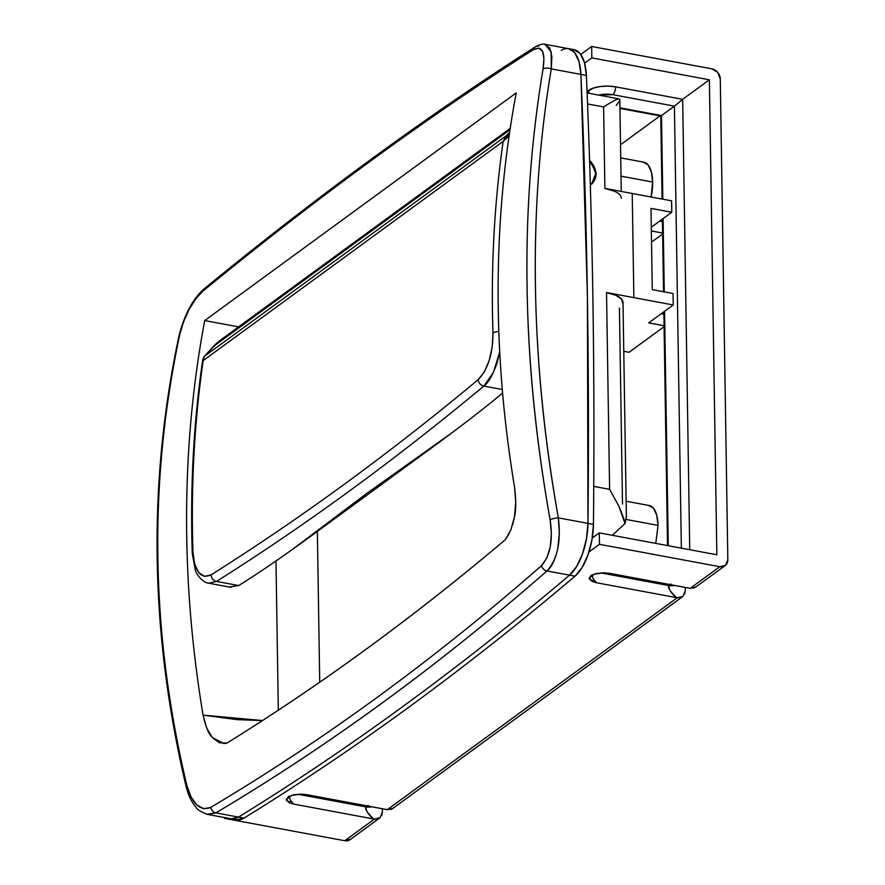 <?xml version="1.0" encoding="UTF-8"?>
<svg xmlns="http://www.w3.org/2000/svg" width="885" height="885" viewBox="0 0 885 885"><rect width="100%" height="100%" fill="white"/><g stroke="black" fill="none" stroke-linecap="round" stroke-linejoin="round"><path stroke-width="1.33" d="M643.318 162.121L648.097 164.898L651.371 171.9L652.643 182.044L651.106 197.001A30.909 13.507 -79.5 0 0 652.643 182.044L621.016 176.159L652.643 182.044A30.909 13.507 -79.5 0 0 642.687 162.099M655.774 543.39L658.031 525.391L626.226 519.473L658.031 525.391A30.909 13.507 -79.5 0 0 648.086 505.435M589.587 160.539L596.125 172.708L591.567 184.168L590.339 184.943L592.286 183.593L596.213 174.035L591.965 162.951L589.587 160.506M544.463 44.25L549.817 47.956L551.875 56.518L551.289 68.886L580.914 74.406A4636.991 2025.322 100.5 0 1 587.408 296.729A4636.991 2025.322 100.5 0 1 587.972 523.378L586.478 538.777L582.529 553.811L576.633 566.5L569.553 575.161A6182.665 2700.434 100.5 0 1 238.496 817.098L215.918 812.895L238.496 817.098A43.276 18.906 100.5 0 1 230.885 818.758A43.276 18.906 -79.5 0 0 238.496 817.098A6182.665 2700.434 -79.5 0 0 569.553 575.161L546.974 570.958C557.428 559.386 561.212 541.686 558.346 517.869L587.972 523.378A4636.991 2025.322 -79.5 0 0 587.408 296.729A4636.991 2025.322 -79.5 0 0 580.914 74.406L551.289 68.886C539.573 138.525 534.297 211.039 535.447 286.43C536.598 362.253 544.231 439.402 558.346 517.869L559.375 533.622L557.694 549.021C555.127 559.895 551.554 567.208 546.974 570.958L569.553 575.161A43.276 18.906 -79.5 0 0 587.972 523.378L558.346 517.869A6.184 1.471 169.8 0 0 550.127 519.849C535.823 439.878 528.146 362.441 527.095 287.514C525.867 212.975 531.188 140.173 543.047 69.118L543.921 58.554L542.494 51.219L538.843 48.089L533.323 49.693C425.818 118.159 315.569 198.727 202.599 291.375L195.751 298.82L189.069 309.507L183.483 321.974L179.743 334.618C163.858 408.97 156.579 483.63 157.895 558.601C159.023 633.118 168.659 708.708 186.823 785.349L190.95 796.843L196.857 805.018L203.771 808.757L210.696 807.419C324.076 740.037 434.314 659.48 541.432 565.725L546.864 558.026L550.282 546.731L551.377 533.434L550.127 519.849C553.191 540.381 550.293 555.669 541.432 565.725C434.314 659.48 324.076 740.037 210.696 807.419C200.231 811.501 192.266 804.144 186.823 785.349A6.184 1.991 166.6 0 0 186.149 786.632A6.184 1.991 166.6 0 0 187.355 787.429A6.184 1.991 -13.4 0 1 186.149 786.632A6.184 1.991 -13.4 0 1 186.823 785.349C150.583 633.14 148.226 482.9 179.743 334.618A6.184 2.589 -167.8 0 0 179.058 335.526A6.184 2.589 12.2 0 1 179.743 334.618C184.589 315.569 192.211 301.154 202.599 291.375A6.184 4.868 -129.3 0 1 204.026 288.93A6.184 4.868 50.7 0 0 202.599 291.375C315.569 198.727 425.818 118.159 533.323 49.693A6.184 5.21 -122.5 0 1 535.337 46.816A6.184 5.21 -122.5 0 1 538.733 46.197M512.592 524.938L514.462 516.895C516.099 510.037 516.143 500.224 514.605 487.458C503.344 419.855 497.857 352.905 498.133 286.596C498.41 220.288 504.439 155.727 516.232 92.903L204.7 320.569L238.585 326.875L204.7 320.569L516.232 92.903A1181.021 963.876 53.8 0 0 514.605 487.458L515.745 502.16L514.462 516.895L510.877 529.872L505.357 539.651C414.39 616.591 321.598 684.393 226.991 743.068L219.502 742.825L212.433 737.636L206.703 728.067L203.074 715.124A1181.021 963.876 -126.2 0 1 204.7 320.569C192.908 383.382 186.879 447.943 186.602 514.251C186.326 580.56 191.813 647.521 203.074 715.124L237.268 719.66L262.513 720.556L203.074 715.124C205.774 727.05 208.904 734.55 212.433 737.636L223.949 743.577L226.991 743.068C321.598 684.337 414.39 616.535 505.357 539.651L509.229 533.567M614.245 191.149L604.886 188.394L603.603 106.941L610.152 102.892L603.603 106.941L587.563 103.954L603.603 106.941L604.886 188.394L632.222 193.483L633.859 297.637L606.524 292.548L609.61 489.35L593.758 486.396L609.61 489.35L618.836 506.098L609.61 489.35L606.524 292.548L633.859 297.637L632.222 193.483L633.859 297.637L673.231 304.96L673.042 293.521L652.267 289.649L673.042 293.521L673.231 304.96L648.705 322.881L664.071 325.746M621.37 198.295A30.909 11.693 -0.9 0 0 604.886 188.394L671.593 200.818L671.77 212.256L650.995 208.395L652.267 289.649L650.995 208.395L671.77 212.256L651.294 227.224L671.77 212.256L671.593 200.818L632.222 193.483L633.859 297.637L673.231 304.96L648.705 322.881L665.111 325.934M651.349 230.941L662.611 233.043L651.349 230.941M662.633 233.983L651.526 242.103L662.633 233.983M661.15 313.788L663.894 314.297L661.15 313.788M619.434 308.168L622.509 504.052M626.359 515.977L625.009 523.566L612.32 535.292L625.009 523.566L618.836 506.098C622.111 513.577 624.179 519.406 625.009 523.566L626.37 516.829L623.007 302.593M236.35 819.775A43.276 18.906 -79.5 0 0 243.972 818.116A6182.665 2700.434 -79.5 0 0 575.029 576.179L569.553 575.161L576.633 566.5L582.529 553.811L586.478 538.777L587.972 523.378L587.408 296.729L580.914 74.406L578.989 61.508L574.653 52.525L568.491 48.653L574.653 52.525L578.989 61.508L580.914 74.406A43.276 18.906 -79.5 0 0 568.933 48.73A43.276 18.906 100.5 0 1 580.914 74.406A4636.991 2025.322 100.5 0 1 587.408 296.729A4636.991 2025.322 100.5 0 1 587.972 523.378A43.276 18.906 100.5 0 1 569.553 575.161L575.029 576.179A43.276 18.906 -79.5 0 0 593.437 524.396L587.972 523.378L593.437 524.396A4636.991 2025.322 -79.5 0 0 592.873 297.747A4636.991 2025.322 -79.5 0 0 586.379 75.424L580.914 74.406L586.379 75.424A43.276 18.906 -79.5 0 0 574.398 49.748M206.924 814.244L215.918 812.895C329.386 745.369 439.734 664.735 546.974 570.958C492.337 618.67 437.942 662.279 383.824 701.772C329.707 741.387 273.731 778.424 215.918 812.895L207.787 814.466L206.238 814.067M238.496 817.098L231.328 818.846L238.496 817.098L243.972 818.116L238.496 817.098A6182.665 2700.434 100.5 0 0 569.553 575.161C459.403 668.385 349.055 749.031 238.496 817.098M616.248 105.403L619.732 100.768C620.385 98.611 618.936 98.346 615.407 99.972L610.152 102.892L615.407 99.972L618.88 98.866L619.777 99.562M658.031 525.391L656.758 515.247L653.495 508.244L648.716 505.457M662.434 221.593L659.701 221.084L662.434 221.593M629.058 352.285L623.77 351.301L629.058 352.285L664.082 326.687L629.058 352.285M622.874 303.754L621.624 299.23L615.883 295.291L606.524 292.548A30.909 11.693 179.1 0 1 623.007 302.438M215.918 812.895A6.184 5.133 -120.8 0 1 210.696 807.419A6.184 5.133 59.2 0 0 215.918 812.895M546.974 570.958A6.184 4.945 -131.2 0 1 541.432 565.725A6.184 4.945 48.8 0 0 546.974 570.958M550.127 519.849A6.184 1.471 -10.2 0 1 558.346 517.869C530.137 359.044 527.792 209.391 551.289 68.886A6.184 3.097 -170.4 0 0 543.047 69.118C519.384 210.176 521.752 360.427 550.127 519.849M207.853 814.443C201.205 812.076 197.289 809.72 196.116 807.352C191.514 802.042 188.195 795.128 186.138 786.61C149.897 633.594 147.541 483.221 179.069 335.492C184.489 314.551 192.808 299.03 204.015 288.93C317.14 196.204 427.577 115.493 535.337 46.816A6.184 5.21 57.5 0 0 533.323 49.693C542.273 45.323 545.514 51.795 543.047 69.118A6.184 3.097 9.6 0 1 551.289 68.886L551.2 51.784L544.883 44.294M278.321 710.212L275.976 560.979L278.321 710.212M319.728 682.191L317.361 531.398L319.728 682.191M229.669 587.009L238.696 585.549L216.504 581.423A6.184 5.144 -122.2 0 1 211.095 574.863C200.729 579.365 194.689 571.821 192.974 552.229A1181.021 963.876 -126.2 0 1 203.163 360.604L204.324 356.378L213.329 346.533L510.014 129.73L213.329 346.533A77.283 63.078 -126.2 0 1 218.595 341.577L220.907 339.796L218.595 341.577A77.283 63.078 53.8 0 0 213.329 346.533L204.324 356.378L203.163 360.604L503.156 141.368L203.163 360.604A1181.021 963.876 53.8 0 0 192.974 552.229L194.7 564.199L198.771 572.65L204.535 576.4L211.095 574.863C300.646 518.433 389.666 453.385 478.143 379.72L484.338 371.91L489.228 360.372L492.226 346.743L492.967 332.992A1181.021 963.876 -126.2 0 1 503.156 141.368L508.897 133.104A3.086 1.759 42.7 0 1 509.539 132.883A3.086 1.759 -137.3 0 0 508.897 133.104L506.662 135.438L204.324 356.378L506.662 135.438A3.086 0.796 45 0 1 508.388 136.246L505.346 138.436L503.156 141.368A1181.021 963.876 53.8 0 0 492.967 332.992C492.89 353.889 487.945 369.454 478.143 379.72C389.666 453.385 300.646 518.433 211.095 574.863A6.184 5.144 57.8 0 0 216.504 581.423L208.772 583.215L207.444 582.861M453.574 431.626L367.01 493.233L291.22 550.326M499.715 352.02L496.828 363.624C492.514 375.583 488.177 383.061 483.829 386.07L502.293 389.5L483.829 386.07C395.252 459.757 306.144 524.882 216.504 581.423L238.696 585.549L242.247 583.303C259.659 572.385 280.777 557.948 305.624 539.972L367.01 493.233L435.763 444.867C463.076 424.723 485.323 407.476 502.503 393.117L502.591 393.04M229.48 586.954L238.696 585.549M208.794 583.226L216.504 581.423C306.144 524.882 395.252 459.757 483.829 386.07A6.184 4.934 -129.8 0 1 478.143 379.72A6.184 4.934 50.2 0 0 483.829 386.07L493.421 372.43L499.715 351.976M498.83 331.609A6.184 2.29 178.1 0 0 492.967 332.992A6.184 2.29 -1.9 0 1 498.83 331.609M192.974 552.229A6.184 2.29 178.1 0 0 192.266 553.379A6.184 2.29 178.1 0 0 193.085 554.441A6.184 2.29 -1.9 0 1 192.266 553.379A6.184 2.29 -1.9 0 1 192.974 552.229M207.477 582.872L208.694 583.204M208.794 583.182C203.185 582.883 196.293 574.642 195.22 569.73L192.255 553.346C190.109 487.314 193.605 422.742 202.742 359.642L203.163 360.604L202.765 359.564L203.705 358.901M508.388 136.246L506.662 135.438L503.156 141.368L509.107 135.881M202.742 359.642L204.037 356.666L218.551 341.61A3.086 1.781 50.7 0 1 218.595 341.577A3.086 1.781 -129.3 0 0 218.551 341.61A3.086 1.781 -129.3 0 0 218.506 341.643M561.311 50.401A43.276 18.906 100.5 0 1 568.933 48.73M573.956 49.671L580.117 53.542L584.454 62.525L586.379 75.424A4636.991 2025.322 100.5 0 1 592.873 297.747A4636.991 2025.322 100.5 0 1 593.437 524.396L591.954 539.795L587.994 554.829L582.098 567.517L575.029 576.179A6182.665 2700.434 100.5 0 1 243.972 818.116L236.793 819.864M589.598 160.893A15.454 12.611 -126.2 0 1 592.718 182.764M590.328 184.622L592.087 183.35L595.937 173.98L591.777 163.117L589.598 160.86M693.287 588.282L695.92 586.91L690.167 588.337L719.759 566.71A9.27 7.567 -126.2 0 0 725.125 565.603A9.27 7.567 -126.2 0 0 727.824 559.652L720.279 78.975L727.824 559.652L725.523 565.283L719.759 566.71L599.466 544.319L588.945 552.008L599.466 544.319L599.289 532.87L716.85 554.762L709.383 79.805L682.667 99.33L709.383 79.805L591.833 57.912L591.645 46.474L580.781 54.416L591.645 46.474L711.938 68.864L591.645 46.474L591.833 57.912L584.631 63.178L591.833 57.912L709.383 79.805L716.85 554.762L599.289 532.87L592.253 538.014L599.289 532.87L599.466 544.319L719.759 566.71L690.167 588.337L609.433 573.314L604.001 572.805L596.28 573.546L590.749 575.759L589.222 578.713L592.176 581.445L596.534 582.75L677.246 597.784L387.287 809.675L306.553 794.653L301.121 794.144L293.411 794.885L287.879 797.097L286.342 800.051L289.306 802.783L293.654 804.089L374.366 819.123L344.774 840.75L224.48 818.359L225.332 817.729L224.48 818.359L224.469 817.563L224.48 818.359L344.774 840.75A9.27 7.567 53.8 0 0 350.128 839.633L380.13 817.685L382.386 812.098L382.397 809.078M620.529 144.742L660.022 115.88L620.529 144.742M680.388 101.288L678.021 103.279L682.667 99.33L689.736 549.707L682.667 99.33L615.606 86.841L608.128 86.099L600.362 86.509L593.503 88.013L587.065 91.797A20.001 7.567 179.1 0 1 588.58 90.381A6.184 5.044 53.8 0 0 589.355 93.356A6.184 5.044 -126.2 0 1 588.58 90.37L588.58 90.381A6.184 5.044 53.8 0 0 589.344 93.356A6.184 5.044 -126.2 0 1 588.58 90.381A20.001 7.567 179.1 0 1 615.606 86.841A6.184 2.699 100.5 0 1 612.807 94.673L598.747 95.104M350.526 839.312L344.774 840.75L374.366 819.123L380.13 817.685L377.508 819.045L374.366 819.123L293.654 804.089L290.678 800.715L288.908 796.168M711.938 68.864L717.779 72.459L720.279 78.975A9.27 7.567 -126.2 0 0 711.938 68.864M589.853 578.414L592.176 581.445L589.156 578.248L594.211 574.111L604.001 572.805L609.433 573.314L690.787 588.425M671.073 584.023L668.938 585.582L600.782 572.894L668.938 585.582C668.042 586.512 668.584 588.392 670.576 591.235L676.24 597.585L596.534 582.75L593.547 579.376L591.777 574.83M286.972 799.752L289.306 802.783L286.275 799.586L291.342 795.438L301.121 794.144L306.553 794.653L387.918 809.764M368.204 805.361L366.058 806.921L297.902 794.232L366.058 806.921C365.162 807.85 365.715 809.731 367.695 812.574L373.359 818.924C368.149 814.399 365.715 810.406 366.058 806.921A18.552 15.609 49.5 0 0 371.8 806.81A18.552 15.609 -130.5 0 1 366.058 806.921A37.093 14.038 179.1 0 1 367.297 805.969M390.418 809.62L393.051 808.248L387.287 809.675L677.246 597.784L683.01 596.346L685.255 590.76L685.278 587.74M670.177 584.631A37.093 14.038 179.1 0 0 668.938 585.582A18.552 15.609 49.5 0 0 674.68 585.472A18.552 15.609 -130.5 0 1 668.938 585.582C668.595 589.067 671.029 593.061 676.24 597.585L680.388 597.707L682.6 596.678L392.619 808.591M288.941 796.434L290.678 800.715L289.306 802.783L290.678 800.715L293.654 804.089L289.306 802.783M591.811 575.095L593.547 579.376L592.176 581.445L593.547 579.376L596.534 582.75L592.176 581.445M661.504 115.57L619.942 107.837L661.504 115.57L674.403 106.145L612.807 94.673L674.403 106.145L661.504 115.57L662.821 199.18L661.04 115.681M663.119 218.584L664.27 291.884L663.119 218.584M664.58 311.288L668.264 545.713L664.58 311.288M681.35 548.147L674.403 106.145L681.35 548.147M598.791 95.115A13.817 5.233 -0.9 0 1 612.807 94.673A6.184 2.699 -79.5 0 0 615.606 86.841L682.667 99.33L681.516 100.315M678.021 103.279L674.403 106.145L678.021 103.279M685.255 590.76L684.669 593.946M382.386 812.098L381.8 815.284M545.381 44.35L574.177 49.704M207.787 814.466L236.583 819.82M619.069 98.888L587.12 92.947M626.126 501.231L649.269 505.534M620.739 157.884L643.871 162.198M619.821 99.961L621.259 191.448M545.414 44.383C542.981 43.619 539.618 44.438 535.337 46.816M220.929 339.785L510.214 128.369M433.152 446.77L307.991 538.246M230.897 587.341L208.772 583.215M218.551 341.61L219.403 340.935M590.328 184.688L591.39 183.914M667.522 545.58L663.85 311.808M663.54 291.751L662.4 219.115M662.08 199.048L660.774 116.023M619.954 108.424L660.807 116.023M695.488 587.253L725.103 565.615"/></g></svg>
